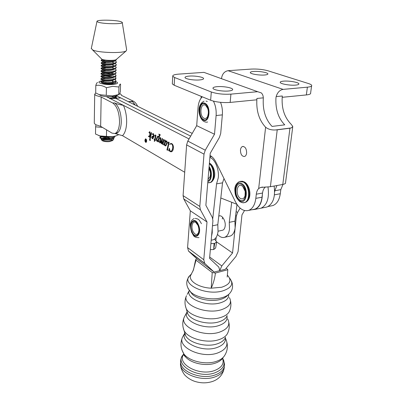 <?xml version="1.0" encoding="UTF-8"?>
<svg xmlns="http://www.w3.org/2000/svg" width="403" height="403" viewBox="0 0 403 403"><rect width="100%" height="100%" fill="white"/><g stroke="black" fill="none" stroke-linecap="round" stroke-linejoin="round"><path stroke-width="0.6" d="M189.254 76.086C186.262 76.333 184.856 76.847 185.037 77.623C185.355 79.033 193.929 80.439 199.45 79.955C202.392 79.693 203.762 79.184 203.555 78.424C203.162 76.998 194.73 75.633 189.254 76.086M217.146 86.66C214.154 86.942 212.769 87.506 212.996 88.353C213.389 89.97 222.814 91.592 228.602 91.002C231.539 90.705 232.884 90.146 232.637 89.32C232.153 87.683 222.889 86.111 217.146 86.66M264.595 75.008C259.477 75.462 250.616 74.016 250.308 72.696C250.122 72.066 251.245 71.653 253.668 71.457C258.751 71.029 267.476 72.434 267.864 73.774C268.066 74.389 266.972 74.802 264.595 75.008M295.691 85.104C290.356 85.658 280.609 83.99 280.231 82.489C280.009 81.814 281.098 81.366 283.495 81.144C288.795 80.625 298.391 82.242 298.855 83.764C299.097 84.428 298.039 84.872 295.691 85.104M240.455 150.022C240.682 148.163 241.362 146.994 242.485 146.516C245.15 146.46 246.53 148.621 246.626 153.004C246.389 154.853 245.714 156.011 244.601 156.48C241.931 156.525 240.551 154.374 240.455 150.022M311.579 85.99L310.627 92.977C310.96 93.929 309.534 94.579 306.351 94.932L307.393 87.174L283.108 89.38C279.768 90 277.45 92.403 276.166 96.594L275.944 97.934C275.37 109.228 278.302 118.2 284.745 124.844L272.07 126.426C265.678 119.686 262.741 110.603 263.265 99.178L263.3 97.843C263.219 95.738 262.555 94.09 261.305 92.907L257.648 91.698L230.924 94.126C223.433 94.559 216.895 93.844 211.308 91.985L210.643 100.246L174.172 85.229L174.625 77.522L172.756 76.248C172.524 75.165 174.524 74.454 178.741 74.117L203.938 72.369L257.648 91.698M221.479 78.58L221.509 78.373C222.249 73.945 224.436 71.381 228.063 70.691L283.108 89.38M282.977 184.438L280.815 189.642L274.791 190.76L274.65 191.904M274.791 190.76L276.926 185.536M276.166 96.594L282.312 95.995C281.309 107.727 284.196 117.082 290.971 124.069L292.795 126.426L291.374 127.912L275.395 129.968L277.224 129.831L270.398 186.72L260.635 187.43L258.676 188.559L265.617 127.232C268.197 129.252 271.456 130.164 275.395 129.968M280.815 189.642L280.297 193.727C279.339 200.019 276.871 203.958 272.896 205.56L270.801 205.978M263.3 97.843L256.928 98.463L256.787 99.808L230.163 102.427L230.924 94.126M201.011 98.251L201.253 96.382M265.466 186.977C263.864 188.231 262.887 190.251 262.529 193.042L256.293 194.201L255.824 198.367C254.948 204.784 252.58 208.789 248.722 210.381C243.614 211.686 239.17 208.794 235.397 201.707L215.907 162.127C214.26 158.853 212.305 156.646 210.044 155.503M256.293 194.201C256.59 191.742 257.381 189.863 258.676 188.559M256.928 98.463C256.056 110.457 258.953 120.049 265.617 127.232M306.351 94.932L282.176 97.309M307.393 87.174C310.587 86.847 312.013 86.227 311.675 85.315C311.353 84.706 310.245 84.101 308.35 83.502L267.975 70.782C262.882 69.387 257.285 68.822 251.18 69.084L228.063 70.691M292.704 127.141L285.51 182.977C285.762 183.436 284.856 183.934 282.785 184.473L289.948 128.194L277.224 129.831M289.948 128.194L291.374 127.912M282.785 184.473L270.398 186.72M252.817 209.565L254.867 209.157C258.756 207.56 261.149 203.57 262.051 197.188L262.529 193.042M174.625 77.522L211.308 91.985M172.343 83.35L172.313 83.905L174.172 85.229M210.643 100.246C216.199 102.171 222.703 102.901 230.163 102.427M222.647 217.318L222.28 219.005M218.769 216.124L219.136 215.963C222.078 214.643 225.912 220.995 225.166 226.068C224.859 228.279 224.058 229.65 222.758 230.184L222.164 230.309M231.69 202.256L229.272 222.34L229.493 229.111C228.869 233.513 227.272 236.234 224.698 237.281C222.28 238.032 219.877 237.065 217.489 234.385M229.126 236.309L230.279 236.052C232.874 235.009 234.491 232.294 235.13 227.912L234.924 221.171L236.989 204.492M229.272 222.34L234.924 221.171M212.769 218.597L216.562 183.864L218.26 177.884C219.333 169.507 215.026 159.12 209.882 157.432M211.565 236.052L212.23 232.788L212.265 228.179M212.235 240.012L213.358 239.765C215.887 238.727 217.449 235.987 218.043 231.549L217.796 224.713L222.527 182.851L223.997 178.559M212.477 225.811L217.796 224.713M216.562 183.864L222.527 182.851M216.592 242.299L215.645 248.011L213.706 249.533L210.356 249.628M210.885 243.664L214.718 243.372L216.658 241.906L214.587 239.1M214.058 243.518L213.706 249.533M103.596 138.783L109.626 138.763M99.909 137.851L102.473 139.322L111.218 139.191L112.467 140.138M112.281 140.672L109.349 141.609C106.382 141.841 104.039 141.544 102.317 140.718L101.722 140.138M110.231 138.672L104.679 138.038L101.909 138.466M107.682 137.504L110.659 138.592M101.088 138.934L101.546 139.967C103.506 140.843 106.301 141.1 109.923 140.738L113.545 139.589L113.868 138.063M101.697 140.043L102.221 139.267M101.773 139.156L103.44 139.801L110.069 139.639L111.218 139.191C113.409 138.637 114.462 137.907 114.371 137.01L114.381 136.622C114.125 137.524 112.729 138.209 110.2 138.677C104.659 139.211 101.234 138.768 99.919 137.352L100.805 136.446M108.85 96.836L106.417 96.649M112.502 96.801L113.223 97.027M114.729 97.743L115.228 98.221M112.825 98.448L113.117 98.372C114.744 97.924 115.51 97.375 115.414 96.72L115.424 96.252M115.444 96.105C115.349 96.952 113.918 97.586 111.157 98.005L109.399 98.176M100.891 81.925L102.483 82.781C105.027 83.29 108.034 83.371 111.51 83.023L113.787 82.59C115.238 82.187 115.913 81.698 115.817 81.124L115.832 80.625M113.303 78.822L113.832 78.993M115.041 79.517L115.837 80.358C115.908 81.21 114.472 81.844 111.53 82.252C105.813 82.65 102.271 82.338 100.901 81.31L101.914 80.671L104.296 80.419M100.936 79.295L102.488 80.126C105.032 80.635 108.059 80.716 111.571 80.373L113.898 79.93C115.318 79.537 115.983 79.059 115.888 78.494L115.898 77.996M112.689 76.792L105.349 75.945L101.415 76.358M113.414 76.222L113.913 76.384M115.082 76.882L115.908 77.729C115.978 78.575 114.538 79.195 111.591 79.603C105.863 79.99 102.317 79.683 100.952 78.676L101.929 78.061L104.745 77.799M100.987 76.661L102.498 77.467C105.037 77.97 108.085 78.056 111.636 77.719L114.009 77.27C115.399 76.882 116.049 76.414 115.953 75.865L115.968 75.356M112.633 74.142L105.4 73.326L101.491 73.709M110.709 72.988L113.999 73.764M115.122 74.243L115.973 75.094C116.049 75.925 114.608 76.545 111.651 76.943C105.918 77.326 102.367 77.023 100.997 76.031L101.949 75.437L105.364 75.18M101.032 74.016L102.503 74.797C105.042 75.301 108.105 75.386 111.696 75.054L114.12 74.595L116.024 73.22L116.039 72.706M113.641 70.999L114.084 71.14M115.162 71.593L116.044 72.449C116.114 73.27 114.674 73.88 111.717 74.273C105.974 74.651 102.417 74.353 101.042 73.381L101.969 72.812L105.415 72.56M101.077 71.361L102.513 72.117C105.052 72.621 108.135 72.706 111.762 72.379L114.23 71.915L116.094 70.57L116.104 70.051M113.752 68.379L112.407 67.613L113.752 68.379M115.203 68.933L116.114 69.8C116.185 70.611 114.739 71.21 111.777 71.598C106.029 71.966 102.463 71.679 101.088 70.727L101.984 70.172L105.47 69.931M101.123 68.701L102.523 69.432C105.057 69.936 108.16 70.021 111.822 69.694L114.341 69.23L116.16 67.916L116.175 67.392M115.238 66.268L116.18 67.14C116.255 67.941 114.81 68.53 111.843 68.913C106.085 69.276 102.513 68.994 101.138 68.062L102.004 67.528L105.521 67.291M101.173 66.037L102.533 66.742C105.067 67.241 108.185 67.331 111.888 67.004L114.447 66.535L116.23 65.246L116.245 64.717M114.256 63.13L112.608 62.319L114.145 63.16M115.273 63.593L116.25 64.47C116.326 65.261 114.875 65.845 111.903 66.223C106.14 66.576 102.564 66.299 101.183 65.387L102.024 64.878L105.576 64.646M101.218 63.362L102.543 64.042C105.077 64.535 108.211 64.626 111.948 64.309L114.558 63.835L116.301 62.576L116.316 62.042M112.261 60.788L109.848 60.395M113.384 60.264L114.13 60.475M115.308 60.913L116.321 61.795C116.391 62.576 114.946 63.15 111.969 63.523C106.196 63.87 102.614 63.598 101.229 62.707L102.05 62.213L105.626 61.991M101.707 136.803L100.06 137.604M104.014 81.189L101.279 81.628M105.299 78.555L101.349 78.993M105.455 70.696L101.561 71.059M105.505 68.062L101.637 68.394M105.561 65.417L101.717 65.724M105.611 62.767L101.803 63.049M105.646 60.107L101.888 60.364M101.264 60.677L102.558 61.332C105.087 61.825 108.236 61.916 112.014 61.604L114.664 61.125L116.371 59.896L116.381 59.407M116.356 59.427C115.999 60.047 114.558 60.505 112.034 60.813C106.246 61.155 102.664 60.888 101.279 60.017L102.498 59.468M98.065 22.135L96.977 21.399C96.337 19.581 115.993 19.873 121.046 21.727L122.215 22.331C124.562 24.291 103.148 24.145 98.065 22.135M122.265 22.649L126.643 49.781L126.184 50.914C122.975 53.503 98.448 52.843 92.745 49.977L91.315 48.466M116.336 59.448L116.124 59.629C114.643 60.798 104.437 60.541 101.954 59.261L101.289 58.642M100.775 137.166L102.569 137M110.246 138.667L102.911 138.148L101.954 138.481M110.069 139.639L111.636 139.08M112.603 138.048L112.215 137.201M102.15 136.909L103.445 137.317L107.853 137.509M106.896 96.896L110.004 96.725M113.077 83.784L112.19 83.416M102.77 82.847L102.951 83.25M104.664 83.648L112.316 83.24L113.706 82.61M102.846 80.202L103.788 80.852C106.432 81.325 109.309 81.235 112.417 80.59L113.797 79.96M102.926 77.557L103.808 78.197C106.473 78.671 109.374 78.585 112.513 77.935L113.832 77.346M103.012 74.903L103.828 75.537C106.508 76.016 109.44 75.925 112.613 75.27L113.908 74.691M103.103 72.238L103.848 72.872C106.548 73.346 109.505 73.255 112.709 72.6L113.989 72.026M103.203 69.568C102.674 69.769 102.896 69.981 103.873 70.198C106.594 70.671 109.571 70.58 112.81 69.921L114.069 69.351M103.309 66.888C102.715 67.084 102.911 67.296 103.893 67.513C106.634 67.986 109.636 67.895 112.905 67.236L114.15 66.671M103.425 64.208C102.755 64.394 102.921 64.601 103.919 64.828C106.674 65.296 109.702 65.2 113.001 64.54L114.225 63.981M112.608 62.319L111.868 62.112M103.551 61.513C102.8 61.694 102.931 61.901 103.944 62.127C106.719 62.596 109.767 62.5 113.097 61.835L114.306 61.286M244.51 210.557L241.971 214.885L238.057 251.684L235.997 256.379L225.312 269.275L214.109 272.06L204.699 263.32L203.777 259.744L207.006 221.957L200.437 209.822L199.802 206.427L204.004 154.148L205.258 150.203L214.507 134.239L196.694 125.671L187.803 141.075L186.614 144.894L183.083 195.631L183.743 198.936L190.327 210.819L207.006 221.957M213.429 101.143C215.58 105.44 216.471 110.246 216.104 115.55L222.35 114.87L220.698 133.464L219.423 137.418L210.23 153.266L205.868 205.288L212.341 217.469L212.925 220.763L209.575 258.383L218.844 267.124L219.741 270.66L221.796 265.95L232.551 252.983L236.359 216.018L237.569 212.441L240.102 208.109M216.658 241.936L232.551 252.983M215.887 240.571L216.184 237.352M196.694 125.671L198.044 107.571C198.467 102.694 199.888 99.108 202.301 96.811M216.104 115.55L214.507 134.239M190.327 210.819L187.581 247.593L188.523 251.094L197.878 259.739L214.109 272.06L197.878 259.739M222.35 114.87C222.698 110.442 222.093 106.261 220.527 102.337M223.388 357.169L221.977 359.058C220.416 360.811 218.164 362.181 215.222 363.168C206.099 366.372 191.929 363.587 186.196 357.552L184.987 356.181L183.325 352.998M228.622 294.457L227.03 295.948C225.554 297.434 223.363 298.588 220.461 299.399C211.666 301.978 197.878 299.479 192.412 294.397L189.964 291.253M227.337 275.128L227.337 275.133C232.148 280.307 230.254 284.347 221.655 287.253L211.212 288.185C198.024 287.677 187.279 280.12 191.082 274.604L191.349 274.196M212.22 272.529L215.419 273.058C214.824 278.236 213.424 283.279 211.212 288.185L212.22 272.529L196.024 260.172L195.662 259.618L196.825 258.771M226.249 268.151L227.811 269.708L215.419 273.058M196.024 260.172L193.037 271.028M98.881 94.514L101.138 95.738C104.115 96.544 107.606 96.851 111.606 96.665L115.691 96.035L117.056 95.38M95.808 85.466L95.697 92.962L99.334 94.68L112.497 95.909L118.804 94.539C119.293 94.71 119.807 93.703 120.351 91.511L120.562 84.141C120.069 83.743 119.525 84.706 118.935 87.013L112.729 86.328L106.422 87.708C102.881 85.607 99.345 84.862 95.808 85.466C96.428 83.441 97.032 82.469 97.617 82.55M115.021 82.136L115.832 82.635C115.777 83.083 114.991 83.441 113.465 83.698L110.951 83.995C106.981 84.111 104.004 83.738 102.014 82.872L101.556 82.514M101.778 81.819L105.238 81.058M106.105 82.152L104.191 82.293M108.241 84.005L106.457 83.884M112.382 83.209L113.5 83.693M105.002 82.237L106.1 82.242M101.077 80.978L100.433 81.149C95.415 82.499 103.883 85.058 111.893 84.534C117.822 83.97 119.107 82.978 115.742 81.557M106.266 95.269L106.422 87.708M118.724 94.509L118.935 87.013M113.419 81.92L112.558 81.482L113.888 81.764M112.603 83.567L112.069 83.436M102.745 82.842L102.13 82.932M102.438 127.393L95.612 126.849L95.944 124.854M115.666 136.048L111.288 137.332L101.249 136.682L98.624 135.489M106.583 129.872L106.442 136.426L112.316 136.718L116.15 135.836L118.351 134.688M118.19 134.642L118.18 135.06M95.612 126.849L95.501 134.008L99.763 135.882L106.442 136.426M101.168 97.007L100.644 126.32L112.039 133.131L114.951 133.534C117.686 132.3 119.217 128.522 119.55 122.21C119.353 112.633 117.097 106.246 112.78 103.042L101.168 97.007L95.99 95.496L94.695 94.282L95.697 92.927M100.644 126.32L95.556 124.638L94.282 123.253L94.292 122.809M119.767 93.451L121.409 94.836L121.374 95.32L133.393 101.198C134.995 102.014 136.421 103.717 137.67 106.306M106.332 96.604L123.434 105.359C125.696 110.538 126.759 116.311 126.633 122.668C126.341 128.915 124.965 133.247 122.507 135.68L114.946 133.534L116.679 133.333C119.424 132.098 120.965 128.33 121.303 122.023C121.112 112.462 118.855 106.085 114.523 102.886C116.658 103.868 119.631 104.689 123.434 105.359M133.393 101.198L128.305 101.657L133.831 104.402C134.149 103.445 133.574 102.498 132.108 101.566L128.305 101.657L116.351 95.718M133.433 102.644L135.262 105.112M114.523 102.886L112.78 103.042M274.126 186.04C275.526 196.921 273.158 203.903 267.023 206.991L264.917 207.409M115.329 98.231L120.814 97.934L192.231 133.408M109.681 98.715L115.747 98.372L190.659 136.133L115.747 98.372L114.784 98.277L120.814 97.934M267.99 186.957C269.476 197.979 267.149 205.056 261.013 208.19L258.922 208.608L261.013 208.19C267.149 205.056 269.476 197.979 267.99 186.957M146.088 142.194L146.485 141.982M145.004 140.179C145.065 141.493 145.418 142.168 146.062 142.194L146.571 141.07C146.506 139.75 146.153 139.08 145.508 139.05L145.004 140.179M146.667 141.126C146.596 139.645 146.198 138.884 145.478 138.854L144.904 140.123C144.974 141.604 145.372 142.36 146.098 142.39L146.667 141.126M145.478 138.854L145.271 139.242M150.551 140.244L149.483 140.214L150.606 135L149.463 136.305L149.72 137.161L148.4 136.431L149.906 135.332L149.644 132.501L149.458 132.26L148.903 132.673L149.629 131.71L149.992 131.993L150.264 134.965L150.717 134.506L151.135 132.562L151.553 132.789L150.097 139.539L150.551 140.244M155.553 140.264L154.384 141.362L154.566 139.851L154.097 139.589L154.117 139.252L154.636 139.539L155.518 135.519L155.377 135.292L154.823 135.74L155.467 134.904L155.971 135.635L155.125 139.811L155.553 140.264M163.573 144.375L162.5 144.365L163.039 141.861L162.48 143.04L161.457 143.785L161.119 142.884L161.573 140.768L160.389 142.773L159.83 142.884L159.517 141.881L160.329 138.3L159.648 138.441L160.369 137.564L160.847 138.189L160.117 142.345L161.467 140.592L162.117 138.511L162.56 138.753L161.739 143.241L163.124 141.277L163.643 139.342L164.092 139.579L163.119 143.831L163.573 144.375M168.036 150.047L166.923 150.012L168.62 142.808L168.439 142.526L167.965 143.141L167.855 142.889L168.887 142.063L169.159 142.717L167.567 149.498L168.036 150.047M110.634 98.811L189.042 138.939M184.71 172.262L122.507 135.68M117.641 132.819L116.709 132.27M236.848 204.276L220.814 197.999M262.398 194.191C262.086 202.291 259.597 207.359 254.938 209.404L251.719 209.782M169.24 150.722L168.756 150.808L169.295 148.254L170.242 151.281L171.315 151.261L172.333 149.589L172.741 147.387C172.796 145.72 172.388 144.576 171.507 143.962L170.681 143.846L169.774 144.455L170.731 143.463L171.764 143.619C172.897 144.345 173.456 145.77 173.436 147.896C173.235 150.012 172.59 151.296 171.502 151.745L170.217 151.624L169.215 150.707M164.651 144.601L164.5 145.241L164.016 145.206L165.049 140.753L164.933 140.511L164.459 140.899L165.074 140.093L165.502 140.743L165.275 141.942L166.217 140.929L166.792 140.929L167.361 142.657L165.955 145.755L165.17 145.846L164.812 144.581M158.842 141.755L157.8 141.755L158.087 140.476L157.296 141.251L156.797 141.201L156.168 139.302L157.628 136.259L158.319 136.335L158.878 136.939L159.296 134.96L158.878 134.063L160.334 134.844L159.613 135.836L158.53 140.652L158.429 141.221L158.842 141.755M151.926 136.652L152.717 136.113L153.659 136.239L153.115 134.209L152.042 134.39L152.888 133.645L153.437 133.69L154.218 135.917L152.888 138.748L152.253 138.682L151.689 137.488L151.926 136.652L152.873 136.098M168.943 150.782L169.411 148.561M170.993 151.417L171.315 151.261M171.502 151.236L172.333 149.589M172.519 149.563L172.741 147.387M172.927 147.362C172.988 145.695 172.575 144.556 171.698 143.936L171.507 143.962M171.698 143.936L170.943 143.8M169.96 144.435L171.023 143.413M171.275 151.81L170.217 151.624M170.404 151.599L169.426 150.697M168.026 150.208L166.923 150.012M167.109 149.987L168.499 143.428M168.686 143.403L168.62 142.808M168.807 142.783L168.525 142.531M168.041 142.864L168.499 142.088M164.51 145.201L164.016 145.206M164.202 145.181L165.018 140.899M164.646 140.874L165.22 140.088M166.217 140.929L165.275 141.942M165.648 145.901L165.17 145.846M165.356 145.821L164.948 145.231M165.497 145.518L165.87 145.382L166.973 142.536L166.62 141.423L166.293 141.398M164.817 144.299L165.19 145.503L165.688 145.402L166.787 142.556L166.434 141.448L165.527 141.957L164.817 144.299M163.547 144.526L162.5 144.365M162.681 144.339L163.039 141.861M161.779 143.811L161.457 143.785M161.638 143.76L161.119 142.884M161.306 142.858L161.573 140.768M160.162 142.909L159.83 142.884M160.011 142.858L159.517 141.881M159.699 141.856L159.623 141.181M159.805 141.156L160.329 138.3M159.83 138.415L160.535 137.549M160.626 142.234L161.467 140.592M161.653 140.566L162.273 138.597M162.167 143.201L162.898 142.183M163.064 141.856L163.124 141.277M163.311 141.251L163.799 139.423M158.837 141.916L157.8 141.755M157.981 141.735L158.087 140.476M157.261 141.262L156.797 141.201M156.979 141.181L156.168 139.302M156.349 139.282L157.88 136.214M159.296 134.96L158.878 136.939M159.482 134.94L158.837 134.28M158.424 136.622L157.905 136.617L156.702 139.574L157.064 140.768L157.397 140.803L158.596 138.995L158.958 137.383L158.087 136.597M158.596 138.995L158.772 137.403L158.243 136.647M157.583 140.778L158.414 139.015M154.566 139.851L154.253 141.287M154.747 139.826L154.097 139.589M155.362 136.249L154.636 139.539M155.543 136.224L155.518 135.519M155.004 135.72L155.377 134.95M153.684 135.766L153.659 136.239M153.865 135.746L153.115 134.209M153.296 134.189L152.883 134.139M152.223 134.365L153.13 133.61M152.823 138.768L152.253 138.682M152.435 138.657L151.689 137.488M151.871 137.468L152.107 136.632M152.677 138.42L153.805 136.541L153.12 136.476M152.369 138.4L152.666 138.425L153.624 136.562L152.898 136.506L152.097 137.695L152.369 138.4M150.495 140.37L149.483 140.214M149.664 140.194L150.606 135M149.745 137.055L148.4 136.431M149.075 136.244L149.589 135.655M149.77 135.635L149.906 135.332M150.087 135.312L149.644 132.501M149.825 132.481L149.528 132.26M149.08 132.652L149.765 131.71M150.717 134.506L150.264 134.965M150.898 134.486L151.291 132.647M145.629 142.088L146.098 142.39M146.128 139.136L145.664 139.03M145.438 141.08L145.962 141.78L145.997 140.995L145.564 140.803L145.438 141.08M146.113 140.934L145.685 140.818M145.523 140.823L145.654 140.566M146.067 141.967L145.609 141.569M146.007 140.748L146.062 142.088L145.543 141.76L145.327 141.02L145.785 140.622L145.387 139.277L146.123 140.738M280.297 193.727L274.463 194.835M262.051 197.188L255.824 198.367M209.036 167.517C211.953 171.723 211.232 179.965 207.943 180.574M208.064 179.088L210.099 176.655C210.824 173.814 210.442 171.084 208.956 168.469M209.726 182.66L210.442 182.494C215.67 181.169 214.9 166.363 209.394 163.245M209.353 163.754C214.472 167.577 214.794 181.33 209.847 182.594L209.132 182.755M207.862 181.501C211.817 181.194 212.693 171.245 209.117 166.57M208.961 182.771L208.452 182.761M213.711 249.487L214.718 243.372M209.696 257.049L221.796 265.95M235.619 215.56L236.359 216.018M236.118 211.555L237.569 212.441M187.803 141.075L205.258 150.203M186.614 144.894L204.004 154.148M183.083 195.631L199.802 206.427M183.743 198.936L200.437 209.822M187.581 247.593L203.777 259.744M188.926 251.527L205.102 263.758M198.135 225.025C201.903 233.433 195.384 240.294 192.035 231.715C188.347 223.569 194.624 216.411 198.135 225.025M198.82 231.498L198.407 232.904C199.223 230.904 199.077 228.385 197.964 225.342L195.808 222.521C192.74 220.305 190.705 226.385 192.866 231.126C194.861 234.899 196.709 235.493 198.407 232.904L198.921 230.597M191.783 231.987C195.41 241.286 202.482 233.866 198.392 224.738C194.584 215.404 187.793 223.176 191.783 231.987M205.117 104.075C210.93 106.891 208.93 123.127 203.303 119.389C197.666 116.522 199.46 100.654 205.117 104.075M208.376 111.208C208.039 108.573 207.172 106.674 205.777 105.51L205.364 105.243C200.593 102.332 199.057 115.747 203.832 118.16C205.369 118.935 206.643 118.366 207.651 116.442L208.437 112.87M203.228 120.018C209.328 124.089 211.504 106.478 205.192 103.43C199.062 99.737 197.127 116.91 203.228 120.018M222.557 358.332C224.37 363.682 221.665 367.763 214.441 370.574C198.956 376.407 176.222 363.728 183.773 354.192M225.408 337.437C226.068 341.945 223.171 345.336 216.723 347.618C202.16 352.786 179.924 342.369 184.725 333.195L184.846 334.435L185.587 335.573L184.629 332.359M226.97 316.038C227.76 320.314 224.939 323.528 218.502 325.679C204.271 330.43 182.413 320.753 186.916 312.204L187.022 311.957M228.627 294.452C229.06 298.205 226.285 301.001 220.29 302.849C206.573 307.126 185.33 298.381 189.259 290.523L187.199 294.371M224.32 366.659C224.234 371.203 221.091 374.629 214.9 376.941C201.616 381.979 180.599 374.009 180.458 364.302L180.589 361.894M223.66 360.342L224.496 364.181C224.703 368.936 221.569 372.528 215.096 374.951C201.797 379.974 180.751 372.024 180.604 362.342L180.761 359.854M183.793 354.957L184.216 354.595M222.632 358.227C225.957 364.488 223.393 369.344 214.935 372.795C197.959 379.218 173.617 364.67 183.179 354.705L183.723 354.081M226.97 342.631C227.922 347.371 227.111 351.708 224.547 355.637C222.99 358.136 220.245 360.05 216.305 361.385C205.732 365.133 189.032 361.204 183.889 353.92L182.045 350.267M225.715 338.963C228.768 345.064 225.997 349.764 217.408 353.063C201.44 358.816 177.139 347.205 182.569 337.11L183.43 335.543M184.71 334.037L185.037 333.729M225.463 337.286C224.365 340.213 221.554 342.419 217.031 343.905C206.26 347.588 189.093 342.928 185.587 335.573L183.103 327.392M228.864 322.506C229.589 325.992 229.272 329.337 227.917 332.54C226.733 335.714 223.655 338.112 218.688 339.734C206.85 343.739 187.934 338.636 184.121 330.646C182.257 325.987 182.317 321.458 184.297 317.07L185.088 315.609M227.675 318.975C230.592 324.727 227.806 329.14 219.318 332.208C203.48 337.598 179.209 326.662 184.297 317.07L186.916 312.204L187.768 313.861L186.876 310.819M187.279 313.322L187.551 313.116M227.136 315.594C226.113 318.38 223.343 320.471 218.819 321.871C208.165 325.297 191.118 320.798 187.768 313.861L185.335 305.721M230.536 300.96C231.241 304.346 230.939 307.6 229.624 310.723C228.521 313.746 225.479 316.023 220.501 317.544C208.764 321.277 189.944 316.345 186.292 308.809C184.519 304.305 184.584 299.938 186.493 295.701C181.793 304.618 205.676 314.728 221.151 309.791C229.428 307.005 232.183 302.945 229.423 297.621M231.534 281.254C233.453 286.09 232.682 290.306 229.221 293.893C227.594 295.535 225.176 296.804 221.952 297.701C212.205 300.552 196.871 297.782 190.836 292.17L188.025 288.432M229.609 278.176C233.967 283.677 231.639 287.928 222.627 290.936C205.575 296.054 180.599 283.868 189.798 275.652L190.171 275.269M221.937 358.499L222.179 358.791M241.815 184.569C248.369 188.352 246.016 204.512 239.689 199.812C233.342 195.999 235.458 180.201 241.815 184.569M240.294 198.341C242.485 199.53 244.072 198.674 245.054 195.777C245.739 192.176 244.989 189.098 242.802 186.539L242.027 185.919C236.843 182.332 235.1 195.233 240.294 198.341M244.294 202.608L245.266 202.397C251.15 200.85 250.238 185.325 244.011 181.934L240.48 181.249M244.853 182.221C250.49 185.864 252.444 199.545 245.266 202.397L244.646 202.513C243.483 203.072 241.855 202.749 239.755 201.545C235.035 196.956 235.161 193.767 234.843 190.171C234.601 186.347 236.158 183.446 239.518 181.461L243.387 182.04C249.608 185.435 250.525 200.966 244.646 202.513L243.059 202.734M239.568 200.669C246.621 205.933 249.25 187.904 241.936 183.692C234.853 178.846 232.511 196.422 239.568 200.669M116.386 95.738L116.321 98.146M243.231 146.41L242.485 146.516M260.635 187.43L262.711 187.057M272.896 205.56L268.086 206.517M254.867 209.157L248.722 210.381M298.855 83.764L298.794 84.237M267.864 73.774L267.819 74.157M172.756 76.248L172.313 83.905M232.637 89.32L232.586 89.834M203.555 78.424L203.525 78.837M210.487 173.94L210.099 176.655C210.845 173.905 210.467 171.159 208.961 168.414M209.409 163.059C214.824 165.925 217.595 178.72 210.442 182.494L207.767 182.67M210.094 171.053L208.92 168.907M209.933 156.817L211.696 156.566M211.192 240.243L213.358 239.765M224.698 237.281L230.279 236.052M112.11 140.818L113.545 139.589M102.317 140.718L101.546 139.967M99.904 138.068L99.919 137.352M100.891 82.076L100.901 81.31M100.936 79.441L100.952 78.676M100.982 76.802L100.997 76.031M101.027 74.157L101.042 73.381M101.077 71.502L101.088 70.727M101.123 68.837L101.138 68.062M101.168 66.168L101.183 65.387M101.218 63.488L101.229 62.707M101.264 60.803L101.279 60.017M96.977 21.399L91.264 48.692M101.863 59.221L92.539 49.886M116.124 59.629L126.184 50.914M102.473 139.322L103.44 139.801M102.951 137.07L103.445 137.317M102.483 82.781L103.677 83.446M113.787 82.59L112.316 83.24M102.488 80.126L103.788 80.852M113.898 79.93L112.417 80.59M102.498 77.467L103.808 78.197M114.009 77.27L112.513 77.935M102.503 74.797L103.828 75.537M114.12 74.595L112.613 75.27M102.513 72.117L103.848 72.872M114.23 71.915L112.709 72.6M102.523 69.432L103.873 70.198M114.341 69.23L112.81 69.921M102.533 66.742L103.893 67.513M114.447 66.535L112.905 67.236M102.543 64.042L103.919 64.828M114.558 63.835L113.001 64.54M102.558 61.332L103.944 62.127M114.664 61.125L113.097 61.835M102.07 59.543L102.347 59.417M114.084 60.46L113.691 60.233M102.05 62.213L103.571 61.518M102.024 64.878L103.48 64.213M113.863 65.744L112.508 64.969M102.004 67.528L103.385 66.903M101.984 70.172L103.294 69.583M101.969 72.812L103.203 72.253M101.949 75.437L103.108 74.918M101.929 78.061L103.017 77.572M101.914 80.671L102.926 80.222M113.188 81.416L111.938 80.716M102.402 83.053L102.841 82.857M112.759 83.819L111.903 83.345M102.584 138.279L102.911 138.148M188.523 251.094L204.699 263.32M197.576 224.547L195.808 222.521C196.14 222.426 196.86 223.363 197.964 225.342M198.981 237.634C193.022 237.649 193.687 235.135 191.621 232.289C190.236 226.985 189.939 223.826 190.725 222.809C191.093 220.874 192.251 219.449 194.201 218.542M218.083 231.176L222.758 230.184M218.779 216.033L219.781 215.832M201.46 223.68C198.755 219.232 198.966 219.177 195.233 218.381M208.16 115.016L207.651 116.442C209.026 112.009 208.401 108.367 205.777 105.51L207.832 108.659M207.631 121.993C206.507 122.391 205.142 122.139 203.54 121.232C198.785 118.014 196.095 105.123 204.059 101.163M207.268 101.46L206.044 101.082M183.839 354.333L184.015 355.375L186.196 357.552M189.294 290.573L189.561 290.911M183.733 354.096L183.179 354.705C181.37 356.902 180.514 359.451 180.604 362.342L180.458 364.302C180.65 369.047 183.763 374.261 185.456 375.712C187.944 378.13 190.881 379.964 194.271 381.198C200.487 383.283 206.538 383.379 212.421 381.49C218.643 379.309 222.511 375.133 224.028 368.957M184.987 356.181L183.889 353.92C180.514 348.383 180.076 342.782 182.569 337.11L184.725 333.18M192.412 294.397L190.836 292.17C185.788 286.462 185.44 280.956 189.798 275.652L191.556 273.864M227.191 277.047L227.811 269.708M195.662 259.618L193.485 269.803L191.082 274.604M245.2 191.506L245.054 195.777C245.754 192.13 245.004 189.052 242.802 186.539L245.175 191.365M244.399 181.939L241.896 181.154M115.691 96.035L118.804 94.539M101.138 95.738L99.334 94.68M113.898 136.829L116.15 135.836M101.249 136.682L99.763 135.882M94.695 94.282L94.282 123.253M115.757 96.005L115.696 98.201M267.023 206.991L254.938 209.404M110.341 98.659L114.784 98.277"/></g></svg>
